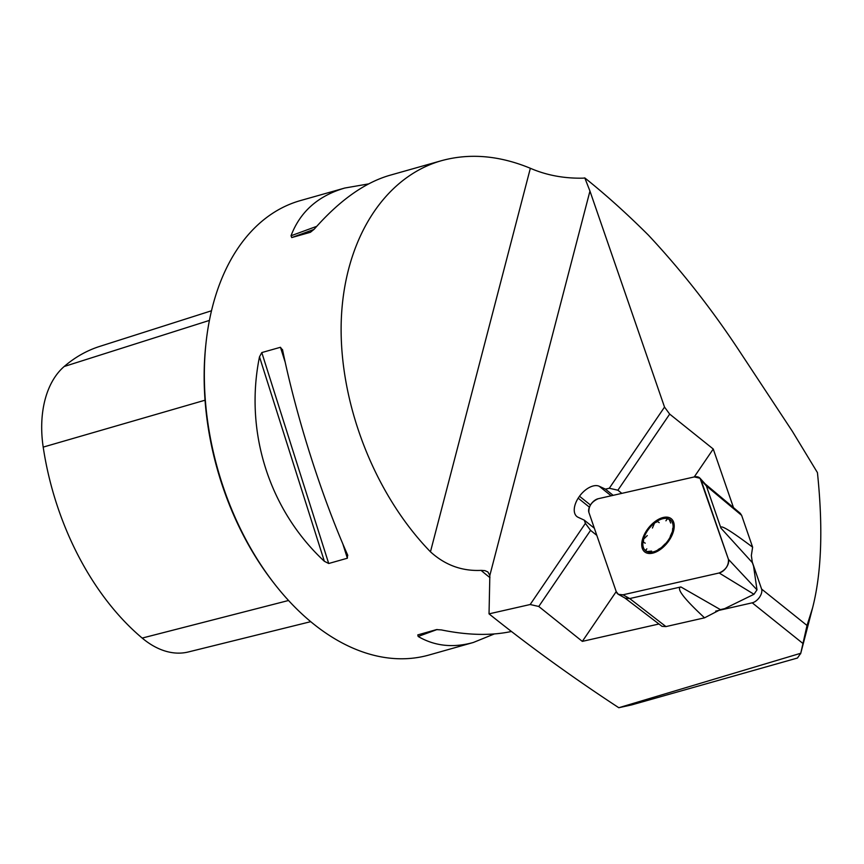 <?xml version="1.0" encoding="UTF-8"?>
<svg xmlns="http://www.w3.org/2000/svg" width="864" height="864" viewBox="0 0 864 864"><rect width="100%" height="100%" fill="white"/><g stroke="black" fill="none" stroke-linecap="round" stroke-linejoin="round"><path stroke-width="1.3" d="M751.853 560.844L761.594 589.064A9.45 5.335 128.7 0 1 759.564 597.175A9.45 5.335 128.7 0 1 752.22 602.824L715.684 611.118M658.822 624.024L582.325 641.38L538.769 606.474L530.172 604.519L489.035 613.861C529.34 646.164 572.594 677.452 618.797 707.724L800.755 653.26L807.019 625.471L812.57 607.943C821.556 573.059 823.187 527.947 817.441 472.63L792.374 431.33L737.996 348.916C710.737 307.822 680.875 269.892 648.41 235.138C626.692 213.505 605.48 194.432 584.798 177.93L589.95 191.074L489.845 575.402L487.858 571.936L484.942 570.629L481.086 570.38A236.142 152.734 74.2 0 0 489.964 577.616M733.482 507.622L713.243 449.01L669.686 414.104L664.524 407.095L589.95 191.074M530.172 604.519L585.403 523.357L584.302 520.171L578.135 517.298A18.889 10.67 128.7 0 1 576.871 516.521A18.889 10.67 128.7 0 1 578.178 498.172L579.496 496.238A18.889 10.67 128.7 0 1 599.249 486.27L605.416 489.132L609.293 488.257L664.524 407.095M489.035 613.861L489.845 575.402M800.755 653.26L797.472 658.022L631.573 704.927L618.797 707.724M530.356 168.275C499.338 155.477 469.724 152.95 441.504 160.682C383.378 177.206 343.559 241.315 341.215 322.132C338.99 402.991 374.425 494.197 430.456 551.804L530.356 168.275C546.48 175.262 564.106 178.556 583.243 178.157L584.798 177.93M430.456 551.804C445.025 565.067 461.905 571.266 481.086 570.38M494.327 633.949L473.332 642.481L428.998 655.02A236.142 152.734 -105.8 0 1 274.158 583.448A236.142 152.734 -105.8 0 1 206.053 342.63A236.142 152.734 -105.8 0 1 300.488 200.567L344.812 188.028L368.593 183.902M347.512 554.742L347.371 558.22L328.709 563.501L324.356 561.287C269.093 509.911 244.253 431.611 259.492 356.832L261.792 352.566L280.444 347.285L282.647 350.287C296.352 416.88 321.203 495.18 347.512 554.742L347.792 555.433M282.463 349.52L282.647 350.287M441.504 160.682L389.599 175.36C364.37 182.736 339.228 200.686 314.194 229.208L310.403 232.286L291.74 237.568L291.028 235.753C300.121 211.745 318.049 195.836 344.812 188.028M473.332 642.481C453.028 648.108 434.635 646.099 418.154 636.466L417.798 634.9L436.46 629.618L441.32 629.91C467.629 635.288 490.979 635.818 511.358 631.498M274.158 583.448L272.916 581.85A232.6 150.444 -105.8 0 1 205.837 344.639L206.053 342.63M211.496 310.77L99.695 346.41A229.759 148.608 74.2 0 0 64.195 366.498A93.982 60.782 74.2 0 0 43.2 447.109A229.759 148.608 74.2 0 0 142.182 638.075A93.982 60.782 74.2 0 0 188.352 651.964L310.727 621.67M713.243 449.01L694.246 476.939M669.686 414.104L617.89 490.212L621.832 493.366M617.89 490.212L609.293 488.257M605.416 489.132L613.159 495.342M584.302 520.171L594.335 528.217M585.403 523.357L590.566 530.366L596.808 535.367M579.496 496.238L590.458 505.019M578.178 498.172L589.378 507.146M616.216 591.592L582.325 641.38M590.566 530.366L538.769 606.474M665.129 543.856L661.403 547.614A19.796 11.178 128.7 0 1 646.92 551.578A19.796 11.178 128.7 0 1 643.496 539.276A19.796 11.178 128.7 0 1 654.556 523.022A19.796 11.178 128.7 0 1 669.049 519.059A19.796 11.178 128.7 0 1 672.473 531.349A19.796 11.178 128.7 0 1 661.403 547.614L658.152 549.536M669.082 540.475A21.254 12.01 -51.3 0 0 662.72 517.612A21.254 12.01 -51.3 0 0 642.146 547.852A21.254 12.01 -51.3 0 0 669.082 540.475M672.721 528.314L672.473 531.349L670.248 536.328M646.844 548.856L645.689 550.109L646.92 551.578L651.618 551.081M665.928 520.819L667.256 518.864L669.676 519.448M669.049 519.059L670.702 523.033M652.417 528.034L654.556 523.022L657.623 521.564L659.221 522.655M645.257 543.164L643.518 542.322L643.496 539.276L647.287 535.561M720.403 609.617L704.549 617.825C683.91 598.655 676.015 588.362 680.875 586.948L720.403 609.617L724.604 608.656L753.98 594.27L719.15 572.983A9.374 5.292 -51.3 0 0 726.43 567.378A9.374 5.292 -51.3 0 0 728.438 559.321L700.045 478.256L694.343 476.917L598.169 498.733A9.374 5.292 128.7 0 0 590.89 504.338A9.374 5.292 128.7 0 0 588.881 512.395L616.248 591.678L618.419 594.378L622.976 594.799L719.15 572.983M704.549 617.825L665.95 626.584L661.997 626.335L624.607 597.78M752.62 547.182L751.345 555.552L752.36 562.648L720.922 528.098C719.755 524.092 730.318 530.453 752.62 547.182L741.636 515.365L740.254 513.292L704.873 483.689M753.98 594.27L756.994 589.853L753.559 566.114L752.36 562.648M625.201 598.147L629.705 598.558L680.875 586.948M720.922 528.098L706.363 485.914L741.636 515.365M705.262 484.067L706.363 485.924L701.071 480.049L728.438 559.321C728.806 565.488 725.706 570.035 719.15 572.983L622.976 594.799C619.564 595.48 617.317 594.432 616.248 591.678L588.881 512.395C588.514 506.228 591.613 501.682 598.169 498.733L694.343 476.917C697.756 476.237 700.002 477.284 701.071 480.049M752.22 602.824L802.872 643.421M761.594 589.064L807.019 625.471M205.038 400.205L43.2 447.109M288.544 600.491L142.182 638.075M209.412 320.414L64.195 366.498M259.492 356.832L324.356 561.287M261.792 352.566L328.709 563.501M280.444 347.285L285.25 362.416M342.792 543.791L347.371 558.22M314.01 229.403L291.74 237.568M316.71 226.346L291.028 235.753M418.154 636.466L437.152 629.51M599.249 486.27L611.14 495.796M665.95 626.584L629.705 598.558L622.976 594.799M756.994 589.853L728.438 559.321M800.626 653.81L812.57 607.943M705.348 484.153L700.142 478.354M625.158 598.136L618.581 594.464"/></g></svg>
